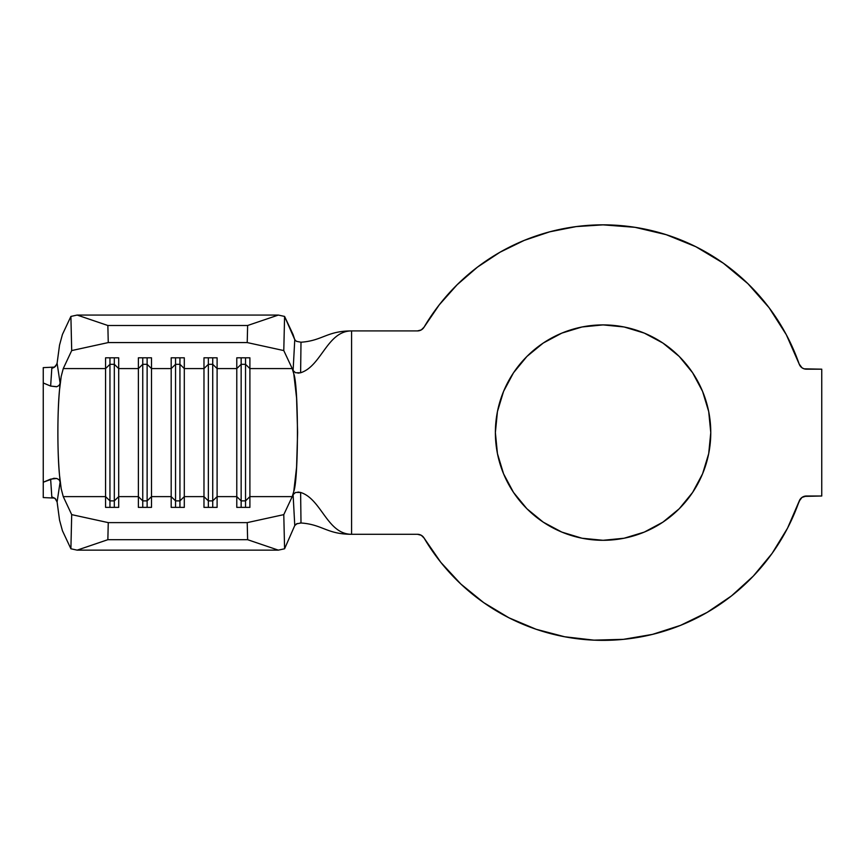 <?xml version="1.0" encoding="UTF-8"?>
<svg xmlns="http://www.w3.org/2000/svg" width="865" height="865" viewBox="0 0 865 865"><rect width="100%" height="100%" fill="white"/><g stroke="black" fill="none" stroke-linecap="round" stroke-linejoin="round"><path stroke-width="1.3" d="M603.067 540.301A107.703 107.703 0 0 1 495.375 432.597A107.703 107.703 0 0 1 603.067 324.905L624.087 326.97L644.284 333.101L662.904 343.048L679.23 356.445L692.616 372.761L702.575 391.391L708.705 411.589L710.771 432.597L708.705 453.617L702.575 473.815L692.616 492.434L679.23 508.761L662.904 522.146L644.284 532.105L624.087 538.235L603.067 540.301L582.059 538.235L561.861 532.105L543.231 522.146L526.915 508.761L513.518 492.434L503.571 473.815L497.44 453.617L495.375 432.597L497.44 411.589L503.571 391.391L513.518 372.761L526.915 356.445L543.231 343.048L561.861 333.101L582.059 326.97L603.067 324.905A107.703 107.703 0 0 1 710.771 432.597A107.703 107.703 0 0 1 603.067 540.301M421.287 329.911L417.481 330.917A7.655 7.655 0 0 0 424.077 327.143A207.741 207.741 0 0 1 799.184 364.057L786.317 334.723L769.093 307.724L747.922 283.688L723.313 263.187L695.849 246.72L666.18 234.674L635.007 227.322L603.067 224.857L576.177 226.598L549.74 231.82L524.201 240.405L499.992 252.234L477.512 267.09L457.142 284.736L439.236 304.869L424.077 327.143L421.287 329.911L417.481 330.917L351.59 330.917L351.59 534.289L417.481 534.289L421.287 535.294L424.077 538.052L440.815 562.337L460.818 584.005L483.686 602.613L508.955 617.805L536.127 629.266L564.65 636.759L593.941 640.143L623.416 639.343L652.48 634.38L680.55 625.352L707.062 612.442L731.476 595.909L753.307 576.09L772.11 553.373L787.507 528.223L800.287 499.073L801.974 497.429L806.407 496.013L821.75 496.013L821.75 369.182L804.082 368.825L801.974 367.776L799.184 364.057L801.974 367.776M43.25 432.641L43.25 367.636L54.603 367.095L43.25 367.636L43.25 382.968L50.635 386.071L43.25 382.968L43.25 432.641L43.25 405.35M51.23 377.54L51.803 368.36L54.095 367.43L56.895 364.208M54.603 498.099L43.25 497.57L54.603 498.099M43.25 497.451L43.25 480.691M43.25 459.856L43.25 432.738M43.25 384.557L43.25 367.755M297.29 523.498L294.77 525.52L284.585 548.778L283.785 514.632L292.229 496.618L293.776 491.428L293.094 494.618L294.77 525.52L284.585 548.778L278.335 550.14L77.147 550.14L70.898 548.778L62.442 530.753L59.544 520.125L57.101 501.938L55.046 498.435L51.803 496.845L50.635 479.124L43.25 482.227L43.25 457.823L43.25 482.227L53.857 478.302L56.82 478.507L59.069 479.718L60.128 481.967L59.534 475.382C57.349 454.374 57.349 410.832 59.534 389.812L60.128 383.238L59.08 385.476L56.82 386.698L50.635 386.071L51.803 368.36L55.479 366.382L57.101 363.268L59.544 345.07L62.442 334.441L70.898 316.428L71.698 350.574L63.253 368.587L61.21 376.351L59.534 389.812L60.128 383.238L57.101 363.268L59.544 345.07L62.442 334.441L70.898 316.428L77.147 315.065L107.855 325.5L108.255 342.572L71.698 350.574L63.253 368.587L105.573 368.587L105.573 496.618L63.253 496.618L71.698 514.632L70.898 548.778L62.442 530.753L59.544 520.125L57.101 501.938L60.128 481.967L59.534 475.382L61.21 488.855L63.253 496.618L71.698 514.632L108.255 522.622L247.217 522.622L283.785 514.632L292.229 496.618L249.899 496.618L249.899 507.377L236.783 507.377L236.783 496.618L217.104 496.618L217.104 507.377L203.978 507.377L203.978 496.618L184.299 496.618L184.299 507.377L171.184 507.377L171.184 496.618L151.494 496.618L151.494 507.377L138.378 507.377L138.378 496.618L118.7 496.618L118.7 507.377L105.573 507.377L105.573 496.618L63.253 496.618L61.21 488.855L59.534 475.382C58.42 462.375 57.869 448.113 57.869 432.597C57.869 417.081 58.42 402.82 59.534 389.812L61.21 376.351L63.253 368.587L105.573 368.587L105.573 357.818L118.7 357.818L118.7 368.587L138.378 368.587L138.378 496.618L118.7 496.618L118.7 368.587L138.378 368.587L138.378 357.818L151.494 357.818L151.494 368.587L171.184 368.587L171.184 496.618L151.494 496.618L151.494 368.587L171.184 368.587L171.184 357.818L184.299 357.818L184.299 368.587L203.978 368.587L203.978 496.618L184.299 496.618L184.299 368.587L203.978 368.587L203.978 357.818L217.104 357.818L217.104 368.587L236.783 368.587L236.783 496.618L217.104 496.618L217.104 368.587L236.783 368.587L236.783 357.818L249.899 357.818L249.899 368.587L292.229 368.587L293.776 373.767L296.576 397.965L297.614 432.597L296.576 467.241L293.776 491.428L292.229 496.618L249.899 496.618L249.899 368.587L292.229 368.587L283.785 350.574L247.217 342.572L108.255 342.572L247.217 342.572L247.628 325.5L107.855 325.5L247.628 325.5L278.335 315.065L77.147 315.065L278.335 315.065L284.585 316.428L294.77 339.675L296.49 341.351L300.998 342.216L300.62 372.75L295.571 372.75L293.094 370.577L293.776 373.767C298.641 386.017 298.641 479.188 293.776 491.428L293.094 494.618L295.571 492.445L300.62 492.455C321.488 498.954 327.154 534.289 351.59 534.289L417.481 534.289A7.655 7.655 0 0 1 424.077 538.052A207.741 207.741 0 0 0 799.184 501.149L801.974 497.429M60.128 481.967L57.101 501.938L55.49 498.824L51.803 496.845L51.23 487.655M43.25 482.227L43.25 497.57L43.25 482.227M804.082 496.38L821.75 496.013L821.75 369.182L806.407 369.182A7.655 7.655 0 0 1 799.184 364.057M786.317 334.723L769.093 307.724M695.849 246.72L666.18 234.674L635.007 227.322M477.512 267.09L457.142 284.736L439.236 304.869M417.481 330.917L351.59 330.917C327.154 330.917 321.488 366.252 300.62 372.75C321.488 366.252 327.154 330.917 351.59 330.917C326.851 330.917 322.548 340.745 300.998 342.216C322.548 340.745 326.851 330.917 351.59 330.917L351.59 534.289C327.154 534.289 321.488 498.954 300.62 492.455L300.998 522.99C322.548 524.46 326.851 534.289 351.59 534.289C326.851 534.289 322.548 524.46 300.998 522.99L300.177 522.968M731.476 595.909L753.307 576.09L772.11 553.373L787.507 528.223L799.184 501.149A7.655 7.655 0 0 1 806.407 496.013M692.616 372.761L702.575 391.391L708.705 411.589M513.518 492.434L503.571 473.815M77.147 550.14L278.335 550.14L247.628 539.695L107.855 539.695L77.147 550.14L107.855 539.695L247.628 539.695L247.217 522.622L108.255 522.622L107.855 539.695L108.255 522.622L71.698 514.632L70.898 548.778L77.147 550.14M293.03 334.441L294.77 339.675L293.094 370.577L293.776 373.767L292.229 368.587L283.785 350.574L284.585 316.428L293.03 334.441M175.552 500.878L171.184 496.618L171.184 507.377L184.299 507.377L184.299 496.618L179.931 500.878L175.552 500.878L175.552 507.377L175.552 500.878L171.184 496.618L171.184 368.587L175.552 364.316L175.552 500.878L175.552 364.316L179.931 364.316L179.931 507.377L179.931 500.878L175.552 500.878M179.931 364.316L184.299 368.587L184.299 496.618L179.931 500.878L179.931 364.316L175.552 364.316L171.184 368.587L171.184 357.818L184.299 357.818L184.299 368.587L179.931 364.316L179.931 357.818L179.931 364.316M175.552 357.818L175.552 364.316L175.552 357.818M142.747 500.878L138.378 496.618L138.378 507.377L151.494 507.377L151.494 496.618L147.126 500.878L142.747 500.878L142.747 507.377L142.747 500.878L138.378 496.618L138.378 368.587L142.747 364.316L142.747 500.878L142.747 364.316L147.126 364.316L147.126 507.377L147.126 500.878L142.747 500.878M147.126 364.316L151.494 368.587L151.494 496.618L147.126 500.878L147.126 364.316L142.747 364.316L138.378 368.587L138.378 357.818L151.494 357.818L151.494 368.587L147.126 364.316L147.126 357.818L147.126 364.316M142.747 357.818L142.747 364.316L142.747 357.818M109.952 500.878L105.573 496.618L105.573 507.377L118.7 507.377L118.7 496.618L114.321 500.878L109.952 500.878L109.952 507.377L109.952 500.878L105.573 496.618L105.573 368.587L109.952 364.316L109.952 500.878L109.952 364.316L114.321 364.316L114.321 507.377L114.321 500.878L109.952 500.878M114.321 364.316L118.7 368.587L118.7 496.618L114.321 500.878L114.321 364.316L109.952 364.316L105.573 368.587L105.573 357.818L118.7 357.818L118.7 368.587L114.321 364.316L114.321 357.818L114.321 364.316M109.952 357.818L109.952 364.316L109.952 357.818M208.357 500.878L203.978 496.618L203.978 507.377L217.104 507.377L217.104 496.618L212.725 500.878L208.357 500.878L208.357 507.377L208.357 500.878L203.978 496.618L203.978 368.587L208.357 364.316L208.357 500.878L208.357 364.316L212.725 364.316L212.725 507.377L212.725 500.878L208.357 500.878M212.725 364.316L217.104 368.587L217.104 496.618L212.725 500.878L212.725 364.316L208.357 364.316L203.978 368.587L203.978 357.818L217.104 357.818L217.104 368.587L212.725 364.316L212.725 357.818L212.725 364.316M208.357 357.818L208.357 364.316L208.357 357.818M241.151 500.878L236.783 496.618L236.783 507.377L249.899 507.377L249.899 496.618L245.53 500.878L241.151 500.878L241.151 507.377L241.151 500.878L236.783 496.618L236.783 368.587L241.151 364.316L241.151 500.878L241.151 364.316L245.53 364.316L245.53 507.377L245.53 500.878L241.151 500.878M245.53 364.316L249.899 368.587L249.899 496.618L245.53 500.878L245.53 364.316L241.151 364.316L236.783 368.587L236.783 357.818L249.899 357.818L249.899 368.587L245.53 364.316L245.53 357.818L245.53 364.316M241.151 357.818L241.151 364.316L241.151 357.818M295.571 372.75L293.094 370.577L294.77 339.675L296.49 341.351L300.998 342.216L300.62 372.75L297.949 373.15M297.949 492.044L300.62 492.455L300.998 522.99L296.49 523.855L294.77 525.52L293.094 494.618L295.571 492.445M57.101 363.268L60.128 383.238L59.588 384.849M56.56 386.763L50.635 386.071M50.635 479.124L56.679 478.475M71.698 350.574L108.255 342.572L107.855 325.5L77.147 315.065L70.898 316.428L71.698 350.574M278.335 315.065L247.628 325.5L247.217 342.572L283.785 350.574L284.585 316.428L278.335 315.065M283.785 514.632L247.217 522.622L247.628 539.695L278.335 550.14L284.585 548.778L283.785 514.632"/></g></svg>
